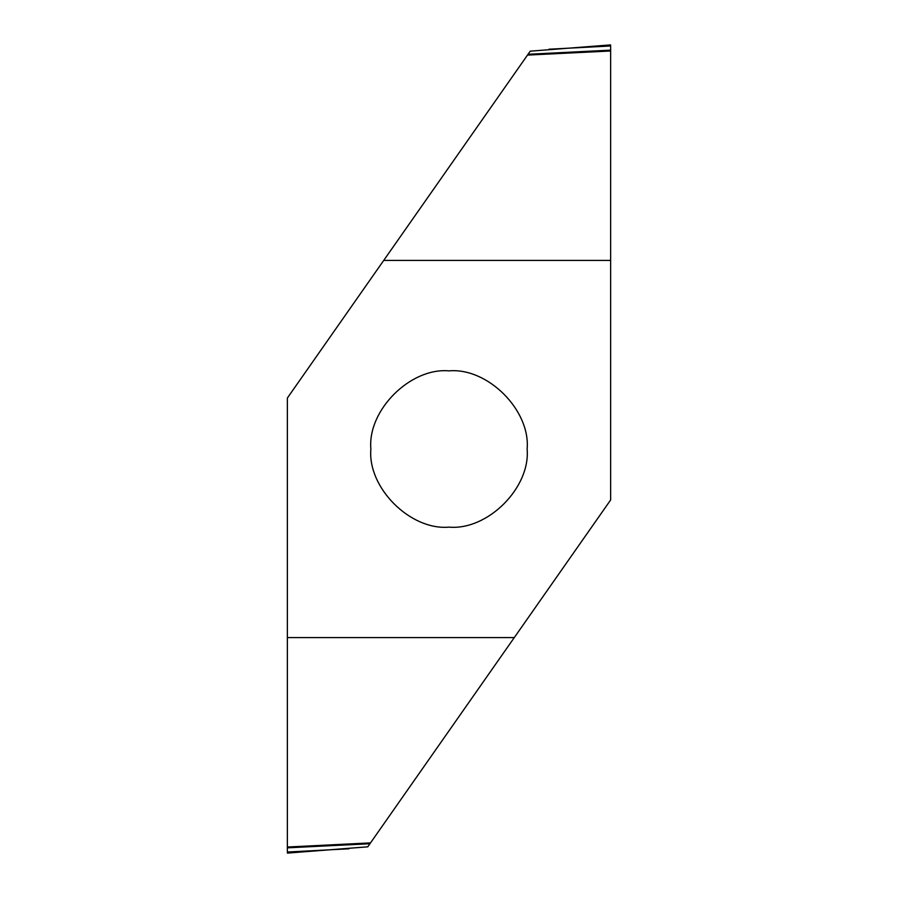 <?xml version="1.0" encoding="UTF-8"?>
<svg xmlns="http://www.w3.org/2000/svg" width="898" height="898" viewBox="0 0 898 898"><rect width="100%" height="100%" fill="white"/><g stroke="black" fill="none" stroke-linecap="round" stroke-linejoin="round"><path stroke-width="1.35" d="M449 370.874C487.659 367.383 530.617 410.341 527.126 449C530.617 487.659 487.659 530.617 449 527.126C410.341 530.617 367.383 487.659 370.874 449C367.383 410.341 410.341 367.383 449 370.874M610.64 499.962L610.64 260.42L383.715 260.42L287.36 398.039L287.36 637.58L514.285 637.58L610.64 499.962M514.285 637.58L367.765 846.825L287.416 853.1L287.36 852.022L287.416 853.1M349.019 848.79L287.36 852.022L287.36 847.016L370.515 842.908L287.36 847.016L287.36 637.58M383.715 260.42L530.235 51.175L610.584 44.9L610.64 45.978L610.584 44.9M610.64 260.42L610.64 50.984L527.485 55.092L610.64 50.984L610.64 45.978L548.981 49.21M369.931 843.727L287.36 847.847M528.069 54.273L610.64 50.153"/></g></svg>
